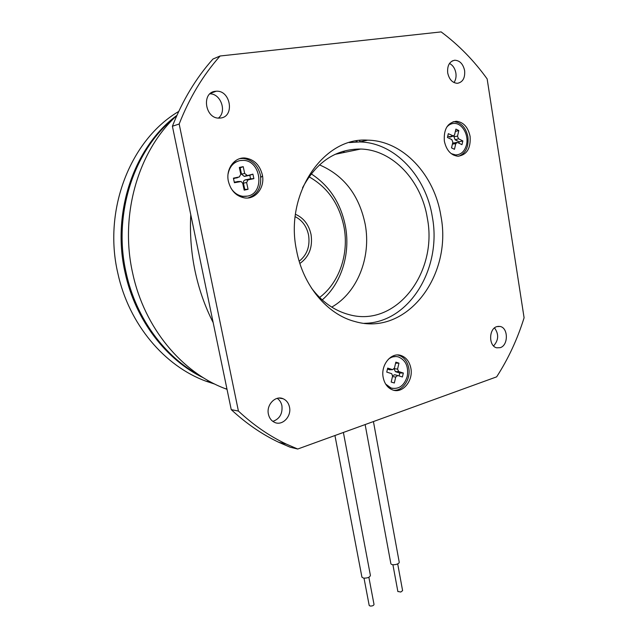 <?xml version="1.0" encoding="UTF-8"?>
<svg xmlns="http://www.w3.org/2000/svg" width="638" height="638" viewBox="0 0 638 638"><rect width="100%" height="100%" fill="white"/><g stroke="black" fill="none" stroke-linecap="round" stroke-linejoin="round"><path stroke-width="0.96" d="M397.689 563.872L402.602 590.636L400.792 592.032L397.849 591.474M390.855 563.609L390.887 563.793C391.557 564.766 393.263 564.989 396.015 564.455C398.256 563.825 399.324 563.051 399.213 562.118L373.429 421.559M368.868 577.27L374.02 604.449C373.693 605.582 372.393 606.116 370.104 606.036L369.187 605.374M361.913 577.055L363.5 578.132C367.52 578.211 369.825 577.31 370.407 575.428L343.388 432.46M331.752 307.109C357.424 292.659 371.388 257.218 365.215 224.385C359.21 195.22 343.954 175.386 319.447 164.867M311.384 287.945C321.903 301.862 334.464 310.754 349.042 314.622C396.07 327.972 438.083 272.546 427.332 218.196C421.543 181.001 393.008 149.778 360.669 149.037C335.843 148.973 316.464 161.9 302.532 187.819M231.004 188.258C234.082 192.939 238.078 195.627 242.982 196.329L247.496 196.113C265.001 193.218 261.309 160.64 243.341 160.369L239.896 160.593C233.444 162.219 229.489 166.749 228.045 174.182M453.299 154.994L456.96 154.882M451.186 153.63L455.628 154.93C461.043 154.747 464.663 151.381 466.474 144.826C469.018 135.096 462.231 123.11 454.2 123.413C451.321 123.453 448.833 124.689 446.736 127.137M387.872 386.899L392.569 388.438M385.671 384.092L391.086 388.048C398.886 389.603 404.269 385.703 407.243 376.364C408.703 366.651 405.776 360.183 398.479 356.953C394.882 355.964 391.469 356.762 388.247 359.33M248.015 197.963C257.656 194.59 261.811 187.03 260.471 175.298C257.935 165.338 252.185 159.723 243.222 158.447L239.856 158.631M237.065 194.949L242.049 196.48L246.372 196.305M458.794 156.214C465.804 153.248 468.834 146.788 467.901 136.843C465.876 127.56 461.25 122.528 454.041 121.738L453.052 121.786M393.869 390.289C403.001 390.942 410.96 378.876 408.751 367.982C407.387 361.363 404.061 357.128 398.782 355.286L397.538 354.991M296.542 250.375C303.09 285.952 327.541 314.574 355.007 321.552C406.589 336.681 452.605 275.776 440.938 216.146C434.677 175.211 403.344 140.711 367.735 140.161C323.45 136.771 284.373 193.992 296.542 250.375M364.346 323.314C409.165 322.94 442.07 268.518 432.365 217.008C426.12 176.527 394.93 142.441 359.545 141.947L349.305 142.577M228.364 181.232C230.828 190.762 236.259 196.321 244.665 197.924C255.774 199.622 265.097 187.333 262.354 174.932C259.81 164.931 254.052 159.301 245.072 158.017C234.433 157.012 225.621 169.086 228.364 181.232M444.359 141.181C446.385 150.257 450.867 155.273 457.813 156.222C466.777 155.05 470.876 148.447 470.102 136.412C468.077 127.106 463.451 122.057 456.234 121.26C447.501 122.679 443.546 129.315 444.359 141.181M383.183 377.473C384.531 383.861 387.697 388.016 392.689 389.954C402.642 393.861 413.48 380.687 410.856 368.182C409.484 361.555 406.159 357.304 400.871 355.454C391.15 352.016 380.535 365.04 383.183 377.473M447.709 72.947C449.208 79.495 452.446 82.948 457.406 83.315C462.781 82.246 465.19 78.019 464.624 70.611C463.116 63.967 459.823 60.506 454.742 60.219C449.471 61.376 447.118 65.618 447.709 72.947M453.993 82.557C455.779 79.941 456.401 76.767 455.875 73.043C454.998 68.433 452.868 65.236 449.487 63.457M220.684 118.006C234.967 116.594 230.557 89.934 216.178 91.234L215.357 91.306C201.161 92.43 205.069 118.907 219.249 118.11L220.684 118.006M218.403 118.078C227.056 111.674 220.876 93.682 209.958 93.826M289.5 407.1C288.599 403.041 286.47 400.257 283.105 398.742C275.504 395.137 266.166 404.819 268.407 414.158C269.284 418.065 271.317 420.785 274.492 422.332C282.219 426.256 291.733 416.478 289.5 407.1M272.849 421.375C279.659 418.935 282.69 413.719 281.924 405.752C281.23 402.514 279.667 400.05 277.211 398.359M496.858 326.616C488.636 328.722 488.548 346.298 496.747 347.814L500.216 347.662C508.454 345.381 508.374 327.836 500.112 326.457L496.858 326.616M213.164 322.589C204.958 306.511 198.904 289.253 195.013 270.807C191.177 252.337 189.765 233.652 190.778 214.735M176.886 115.478C138.039 150.927 119.434 215.429 132.736 273.479C144.419 328.044 181.982 372.464 225.166 388.622L227.024 389.324M360.35 141.772L359.401 140.527M357.376 141.931L356.602 140.918M493.573 345.94C498.677 340.174 498.996 334.168 494.522 327.916M231.235 409.628C246.116 423.441 261.947 434.326 278.742 442.286L290.099 447.19L297.723 449.024L496.651 376.851C508.319 358.771 517.458 339.081 524.093 317.78L487.153 78.929C474.01 60.634 458.674 44.963 441.145 31.9L220.11 55.992C203.083 75.132 189.438 97.805 179.174 124.011L172.404 126.236L231.235 409.628L238.421 411.071C253.414 425.036 269.372 436.041 286.287 444.08L297.723 449.024M220.11 55.992L212.964 59.031C196.089 77.956 182.572 100.357 172.404 126.236M238.421 411.071L179.174 124.011M395.887 356.53L390.982 357.057M451.752 123.756L448.283 125.04M238.963 160.808L234.593 162.499L230.932 165.649M262.513 175.873L260.782 177.444M395.719 377.034L397.745 375.527L402.411 376.978L403.328 373.023L398.67 371.563L397.57 369.091L398.957 363.142L395.839 362.145L394.444 368.102L392.601 369.641L387.681 368.11L386.748 372.106L391.684 373.661L392.585 376.061L391.19 382.042L394.332 382.999L395.719 377.034L392.466 376.603M455.763 143.678L457.294 142.402L461.976 144.667L462.845 140.934L458.515 138.773L457.502 136.173L458.81 130.559L455.907 129.091L454.599 134.722L453.411 135.998L448.315 133.677L447.429 137.449L451.832 139.626L452.852 142.234L451.537 147.88L454.455 149.308L455.763 143.678L452.414 144.108M247.113 175.338L244.681 173.472L243.23 166.662L239.322 167.443L240.781 174.27L239.314 176.949L233.412 178.161L234.401 182.723L241.156 181.527L242.727 183.353L244.187 190.14L248.062 189.303L246.619 182.532L248.078 179.86L253.868 178.656L252.911 174.142L244.274 176.423L241.507 174.126L240.159 167.842L239.433 167.985M392.649 375.678L394.739 374.753L397.618 375.495M390.057 369.745L387.441 369.163M395.6 363.174L398.957 363.142M399.085 375.941L399.763 373.023L395.456 371.667L394.069 368.947M399.763 373.023L403.328 373.023M452.629 143.183L456.776 142.433M450.723 136.907L447.74 136.125M455.373 131.42L458.81 130.559M454.176 135.567L453.921 136.668L457.502 136.173M458.858 143.119L459.161 141.811L455.157 139.818L453.921 136.668M459.161 141.811L462.845 140.934M253.868 178.656L250.567 178.792L249.817 175.283L244.458 176.391M249.817 175.283L252.911 174.142M250.567 178.792L245.207 179.908L248.078 179.86M248.062 189.303L244.777 189.398L243.437 183.146C243.23 181.455 243.82 180.371 245.207 179.908M244.777 189.398L244.059 189.55M234.282 182.189L238.253 181.519M233.524 178.648L239.314 176.949M237.368 177.723L236.682 177.994M240.159 167.842L243.23 166.662M319.59 297.452C339.233 282.889 349.114 253.932 344.026 227.12C339.352 204.08 327.685 187.309 309.015 176.798M311.192 173.839C329.423 185.706 340.844 203.211 345.437 226.354C350.605 253.828 341.418 283.447 322.214 299.916M295.482 214.304C303.72 217.973 308.92 224.759 311.073 234.672C312.811 247.337 309.087 256.939 299.876 263.47M299.182 261.213C307.045 254.977 310.18 246.276 308.577 235.111C306.719 226.434 302.26 220.293 295.195 216.681M203.753 377.991C166.502 360.239 135.447 320.435 125.184 273.008C111.283 213.267 133.852 146.971 176.933 115.35M214.95 384.164L206.018 381.205C164.748 366.22 128.94 324.503 117.863 273.351C102.877 209.926 130.383 139.778 178.72 111.451M174.565 117.703C133.533 150.201 112.703 214.791 126.18 272.96C136.077 318.617 165.154 357.36 200.579 375.981M356.618 141.947L355.916 141.03M344.887 152.307L342.75 151.389M389.212 369.713L392.41 369.601M394.228 368.684L397.57 369.091M395.456 371.667L398.67 371.563M449.351 136.931L452.709 135.87M455.157 139.818L458.515 138.773M241.507 174.126L244.681 173.472M243.437 183.146L246.619 182.532M237.448 181.527L240.287 181.487M397.873 591.585L392.912 564.726M390.887 563.793L365.135 424.565M369.203 605.486L364.019 578.195M361.945 577.238L334.942 435.523M454.519 155.122L455.628 154.93M390.033 387.92L391.086 388.048M210.636 93.26L216.178 91.234M279.045 398.064L283.105 398.742M225.166 388.622L226.937 388.917M497.863 326.377L500.112 326.457M452.151 60.985L454.742 60.219M278.742 442.286L286.287 444.08M398.782 355.286L400.871 355.454M454.041 121.738L456.234 121.26M243.222 158.447L245.072 158.017M359.545 141.947L367.735 140.161M242.049 196.48L242.982 196.329M335.054 154.348L360.669 149.037M392.601 369.641L389.443 369.769M453.411 135.998L450.213 137.082M246.962 175.362L244.274 176.423M210.604 381.931L206.018 381.205"/></g></svg>
